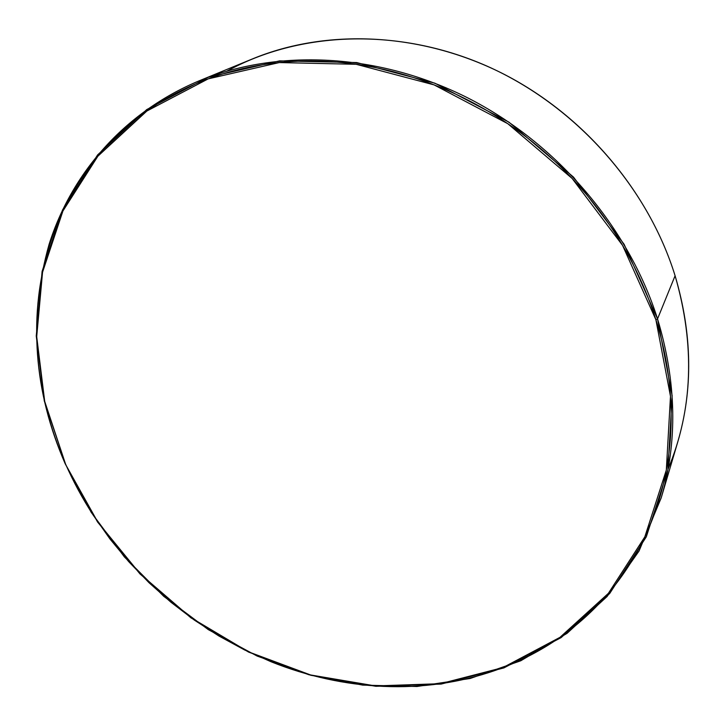 <?xml version="1.0" encoding="UTF-8"?>
<svg xmlns="http://www.w3.org/2000/svg" width="725" height="725" viewBox="0 0 725 725"><rect width="100%" height="100%" fill="white"/><g stroke="black" fill="none" stroke-linecap="round" stroke-linejoin="round"><path stroke-width="1.09" d="M661.182 497.921L639.051 550.991L607.088 596.521L567.059 633.342L520.804 660.765L470.181 678.482L416.938 686.502L362.708 685.116L308.986 674.776L257.121 656.053L208.329 629.653L163.741 596.331L124.392 556.936L91.223 512.385L65.15 463.674C33.649 391.246 28.302 318.121 49.101 244.298C71.449 173.592 124.102 112.157 199.212 80.801C277.385 48.675 378.233 52.816 467.688 97.857C556.954 143.16 628.675 227.414 657.539 318.891L675.093 275.745L657.539 318.891L655.889 319.725L670.48 396.285L666.32 470.09L644.815 536.872L608.366 593.358L559.999 637.329L502.951 667.571L440.419 683.693L375.396 685.923L310.572 674.957L248.367 651.793L190.92 617.655L140.142 573.901L97.802 522.091L65.15 463.674L97.549 521.991L140.007 573.955L190.92 617.827L248.539 652.065L310.925 675.301L375.94 686.303L441.172 684.074L503.911 667.915L561.168 637.583L609.716 593.476L646.319 536.808L667.933 469.791L672.147 395.732L657.539 318.891C676.552 382.075 677.766 441.752 661.182 497.921L677.685 442.214C693.2 389.561 692.33 334.08 675.093 275.745C695.212 345.327 692.864 409.797 668.051 469.166M227.115 71.041C299.534 31.365 397.844 26.97 486.611 65.939C575.206 105.125 647.38 186.062 675.093 275.745C648.929 191.291 583.571 114.269 501.655 73.035C419.548 32.072 326.268 28.61 252.953 58.716L199.212 80.801M655.889 319.725C648.839 297.377 639.441 275.591 627.714 254.384C615.96 233.187 602.122 213.132 586.19 194.227C570.24 175.332 552.604 158.104 533.292 142.544C513.952 127.002 493.453 113.526 471.794 102.116C450.125 90.743 427.868 81.68 405.039 74.947C382.22 68.25 359.41 63.963 336.618 62.096C313.834 60.266 291.622 60.782 269.981 63.655C248.358 66.564 227.777 71.63 208.238 78.853C188.727 86.103 170.62 95.229 153.917 106.231C137.243 117.242 122.226 129.784 108.877 143.849C95.555 157.923 84.037 173.157 74.331 189.533C64.652 205.918 56.831 223.092 50.895 241.035C44.968 258.988 40.89 277.367 38.679 296.172C36.477 314.976 36.069 333.881 37.437 352.903C38.824 371.907 41.887 390.739 46.627 409.371C51.375 428.004 57.665 446.201 65.504 463.946C73.343 481.681 82.568 498.746 93.19 515.131L110.028 539.056L128.706 561.639L149.069 582.773L171 602.294L194.327 620.083L218.923 636.015L244.615 649.972L271.25 661.834C289.32 669.048 307.772 674.73 326.622 678.89C345.472 683.032 364.458 685.533 383.561 686.385C402.674 687.228 421.624 686.33 440.419 683.693C459.215 681.047 477.53 676.597 495.374 670.362C513.209 664.109 530.229 656.062 546.423 646.211C562.618 636.342 577.626 624.742 591.455 611.402C605.275 598.043 617.546 583.099 628.276 566.569C638.997 550.012 647.824 532.123 654.775 512.883C661.707 493.625 666.465 473.38 669.057 452.146C671.631 430.895 671.839 409.099 669.692 386.769C667.517 364.43 662.913 342.082 655.889 319.725L657.539 318.891L624.116 244.28L573.502 177.099L508.941 122.153L434.937 83.203L356.718 62.558L279.578 60.873L208.311 77.249L146.749 109.566L97.612 154.896L62.513 209.951L42.104 271.368L36.25 335.983L44.279 400.934L65.504 463.946L44.705 401.387L36.703 336.645L42.548 272.237L62.912 211.029L97.902 156.183L146.885 111.025L208.238 78.853L279.27 62.577L356.129 64.289L434.067 84.879L507.799 123.703L572.134 178.459L622.567 245.394L655.889 319.725"/></g></svg>
